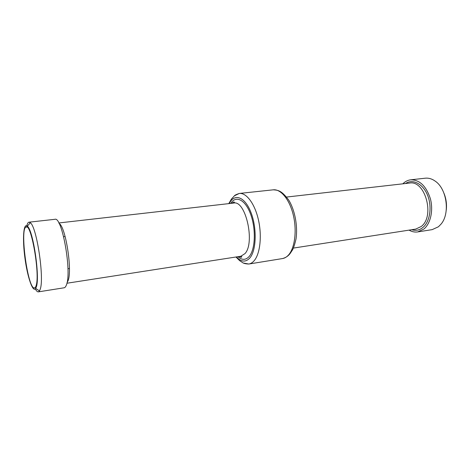 <?xml version="1.0" encoding="UTF-8"?>
<svg xmlns="http://www.w3.org/2000/svg" width="470" height="470" viewBox="0 0 470 470"><rect width="100%" height="100%" fill="white"/><g stroke="black" fill="none" stroke-linecap="round" stroke-linejoin="round"><path stroke-width="0.7" d="M36.184 285.443C35.685 287.27 35.033 288.122 34.228 288.004C27.683 288.004 19.711 228.726 26.026 226.998C31.061 222.445 40.097 273.728 36.184 285.443M26.831 225.788C27.36 223.514 28.082 222.316 28.999 222.187L54.902 219.308C62.022 216.077 72.033 272.189 66.429 284.92C65.794 286.688 65.019 287.646 64.108 287.793L38.37 291.864C37.447 291.976 36.431 291.012 35.326 288.962M28.999 222.187L30.327 222.757C36.642 226.634 44.38 277.664 40.297 289.003L39.498 290.959L38.37 291.864M36.437 286.635L35.732 288.439C32.912 293.145 27.454 277.2 24.951 258.2C22.349 239.207 23.4 222.386 27.36 226.182C33.012 229.883 40.003 276.207 36.437 286.635M402.831 183.829C405.14 181.508 407.76 180.169 410.698 179.816C419.587 179.722 426.131 185.967 430.332 198.557C433.54 210.266 430.62 223.55 423.875 229.049L417.707 231.922C414.775 232.356 411.896 231.757 409.059 230.13M410.698 179.816L425.25 178.201C428.681 177.842 432.042 178.847 435.326 181.22C446.882 188.969 450.19 213.539 441.089 224.061L438.434 226.769L432.165 229.636L417.707 231.922M443.997 193.323C446.171 198.722 446.923 204.315 446.253 210.102M229.26 203.575C234.307 193.076 244.729 196.472 250.845 212.176C257.067 227.733 256.45 250.381 249.864 257.954C245.739 262.43 241.269 262.09 236.434 256.925M234.63 195.702L239.3 193.452C246.398 192.565 254.84 203.768 258.447 219.919C262.101 236.034 260.098 253.853 254.182 260.686C252.549 262.595 250.751 263.711 248.789 264.034L243.689 263.1M230.735 203.404C235.905 195.032 245.405 199.674 250.704 214.443C256.085 229.101 255.298 249.359 249.306 256.332C245.863 260.192 242.062 260.31 237.896 256.696M231.61 203.304L233.725 201.947C234.718 202.171 234.718 202.541 233.725 203.064C245.587 199.944 255.31 242.696 244.988 253.6L240.875 256.238C241.974 256.485 242.068 256.843 241.169 257.313L238.772 256.561M59.091 223.467C65.583 226.352 72.539 270.603 68.038 280.796L67.051 282.676M228.778 203.628L231.457 199.01L234.201 196.072C234.401 195.391 236.105 194.515 239.3 193.452L273.287 189.821C280.878 188.887 289.732 199.715 293.38 215.407C297.069 231.07 294.714 248.46 288.322 255.216C286.553 257.102 284.626 258.218 282.529 258.559L248.789 264.034C245.552 263.911 243.395 263.37 242.326 262.407L239.6 260.621L235.952 257.002M286.536 197.059L409.493 183.071C425.144 179.81 435.197 216.329 421.196 226.517L415.686 229.101L293.392 248.084M405.545 183.517C412.754 178.618 422.959 183.711 427.577 195.256C432.282 206.735 429.997 221.705 422.894 227.474C419.463 230.218 415.75 230.964 411.755 229.713M27.09 227.145L26.026 226.998M35.215 287.581L34.228 288.004M66.922 283.24L240.875 256.238M58.821 222.962L233.725 203.064M35.732 288.439L39.498 290.959M27.36 226.182L30.327 222.757M67.956 268.734L69.425 268.523M63.644 236.674L65.118 236.492M273.287 189.821C278.587 190.18 281.689 190.773 288.739 200.108C294.919 210.172 297.921 226.199 296.006 239.042C294.725 244.506 293.538 248.166 292.434 250.022L290.354 253.189C288.474 255.874 285.866 257.666 282.529 258.559"/></g></svg>
